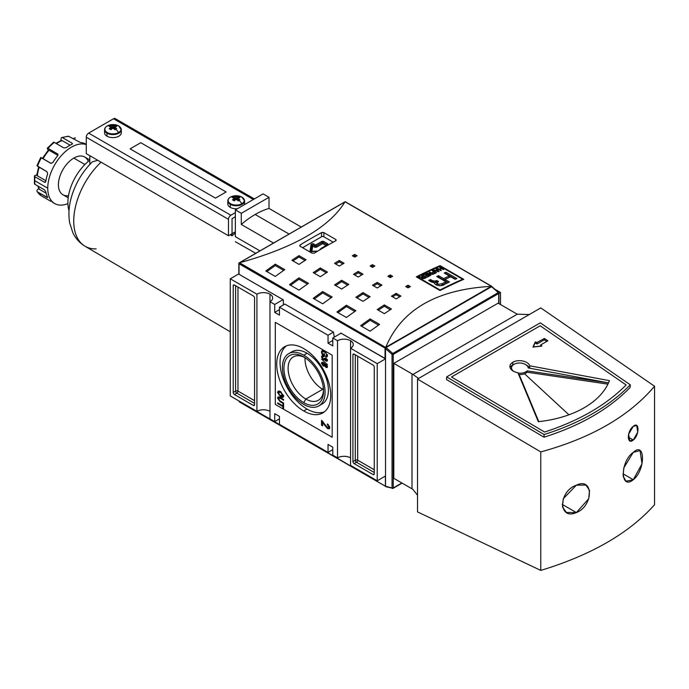 <?xml version="1.0" encoding="UTF-8"?>
<svg xmlns="http://www.w3.org/2000/svg" width="689" height="689" viewBox="0 0 689 689"><rect width="100%" height="100%" fill="white"/><g stroke="black" fill="none" stroke-linecap="round" stroke-linejoin="round"><path stroke-width="1.03" d="M323.52 389.974A25.054 14.469 60 0 1 318.361 400.292A25.054 14.469 60 0 1 305.83 399.043A25.054 14.469 60 0 1 289.458 376.969A25.054 14.469 60 0 1 293.299 356.885A25.054 14.469 60 0 1 304.814 357.574A25.054 14.469 60 0 0 288.123 368.951A25.054 14.469 60 0 0 305.83 399.043A25.054 14.469 -120 0 0 323.52 389.974M303.746 402.66A28.008 16.174 60 0 1 283.937 368.357A28.008 16.174 60 0 1 303.746 356.919L303.746 356.919A28.008 16.174 60 0 1 323.546 391.231A28.008 16.174 60 0 1 303.746 402.66A28.008 16.174 60 0 1 283.937 368.357A28.008 16.174 60 0 1 303.746 356.919L303.746 356.919A28.008 16.174 60 0 1 323.546 391.231A28.008 16.174 60 0 1 303.746 402.66L305.83 399.043L322.702 389.302A25.054 14.469 60 0 1 305.003 357.694A25.054 14.469 60 0 0 322.702 389.302A25.054 14.469 -120 0 0 323.511 389.75A25.054 14.469 60 0 1 322.702 389.302L323.33 387.735M303.746 404.426A30.17 17.414 -120 0 0 318.826 405.924A30.17 17.414 -120 0 0 323.451 381.749A30.17 17.414 -120 0 0 303.746 355.162A30.17 17.414 -120 0 0 288.657 353.664A30.17 17.414 -120 0 0 284.032 377.839A30.17 17.414 -120 0 0 303.746 404.426A30.17 17.414 60 0 1 282.412 367.478A30.17 17.414 60 0 1 303.746 355.162A30.17 17.414 60 0 1 325.079 392.11A30.17 17.414 60 0 1 303.746 404.426M288.657 353.664L291.972 351.752A30.17 17.414 60 0 1 307.061 353.242A30.17 17.414 60 0 1 326.767 379.828A30.17 17.414 60 0 1 322.142 404.004L318.826 405.924M307.061 409.077A38.214 22.065 -120 0 0 324.433 411.807A38.214 22.065 60 0 1 307.061 409.077A38.214 22.065 60 0 1 282.568 376.917A38.214 22.065 60 0 1 286.366 345.869A38.214 22.065 -120 0 0 282.568 376.917A38.214 22.065 -120 0 0 307.061 409.077L303.746 410.997A38.214 22.065 60 0 1 278.778 377.322A38.214 22.065 60 0 1 284.635 346.696A38.214 22.065 60 0 1 303.746 348.591A38.214 22.065 60 0 1 328.705 382.266A38.214 22.065 60 0 1 322.848 412.892A38.214 22.065 60 0 1 303.746 410.997A38.214 22.065 60 0 1 276.72 364.188A38.214 22.065 60 0 1 303.746 348.591A38.214 22.065 -120 0 1 330.763 395.391A38.214 22.065 -120 0 1 303.746 410.997M278.356 398.543L280.225 401.076L283.592 403.022L283.592 403.728L280.182 401.756L277.589 398.164L278.055 396.967L280.182 397.544L283.592 399.517L283.592 400.214L280.225 398.268L278.356 398.543L280.225 398.268L283.592 400.214L283.592 399.517L280.182 397.544C278.675 396.485 277.813 396.692 277.589 398.164L280.182 401.756L283.592 403.728L283.592 403.022L280.225 401.076L278.356 398.543L279.105 397.751M324.123 424.562L322.581 422.219L322.581 425.845L321.522 425.234L321.522 420.324L327.516 427.593L328.86 427.042L327.37 424.803L327.473 423.881L329.816 427.619L329.308 428.834L327.525 428.575L324.123 424.562L327.525 428.575L329.816 427.619L327.473 423.881L327.37 424.803L328.86 427.042L327.516 427.593L321.522 420.324L321.522 425.234L322.581 425.845L322.581 422.219L324.123 424.562L324.795 424.174L324.123 424.562M328.231 427.18L329.566 426.629L329.264 427.326L328.558 427.731L329.514 426.181L328.86 427.042M327.447 364.645L321.522 359.098L327.447 364.645M322.753 354.456L323.873 355.111L323.873 353.526L324.562 353.922L324.562 356.204L322.366 354.938L321.444 352.131L322.09 350.632L324.45 351.054L327.525 355.584L326.999 356.876L325.776 356.824L325.587 356.067L326.457 356.092L326.836 355.171L325.664 352.673L322.598 351.381L322.125 352.467L322.753 354.456L322.125 352.467C322.349 351.14 323.141 350.916 324.485 351.778L325.664 352.673L326.836 355.171L325.587 356.067L325.776 356.824L327.525 355.584L324.45 351.054C322.702 350.012 321.703 350.365 321.444 352.131L322.366 354.938L324.562 356.204L324.562 353.922L323.873 353.526L323.873 355.111L322.753 354.456M323.193 356.902L322.125 357.315L323.193 356.902L323.115 356.161L321.444 356.902L322.159 356.489L321.444 356.902L323.305 359.779L325.475 359.202L323.305 359.779L325.139 359.4L323.305 359.779L321.444 356.902L321.832 356.032L323.115 356.161L323.193 356.902L322.125 357.315L323.305 359.081L324.416 358.693L324.33 358.185L325.914 360.321L326.758 359.977L325.923 357.867L327.447 360.347L327.068 361.182L325.94 361.036L324.76 359.615L324.485 359.994M325.914 360.321L326.758 359.977L325.914 360.321L324.33 358.185L324.416 358.693L323.305 359.081L322.125 357.315M325.01 358.693L324.174 359.21L324.416 358.693M324.769 364.438L323.262 362.56L321.444 363.267L322.271 362.242L322.202 363.31L322.159 362.853L321.444 363.267L323.244 366.057L325.484 365.54L323.244 366.057L325.139 365.738L325.931 367.435L326.405 366.867L327.353 367.263L325.931 367.435L327.447 366.72L325.949 364.292L324.769 364.438L325.949 364.292L327.447 366.72L327.086 367.582L325.931 367.435L324.769 365.945L323.244 366.057L321.444 363.267L321.841 362.354L323.262 362.56L325.027 364.145M280.621 396.83L277.589 392.497L278.184 391.223L280.552 391.619L283.67 396.011L283.076 397.286L280.621 396.83C282.318 397.88 283.334 397.613 283.67 396.011L280.552 391.619C278.899 390.629 277.917 390.921 277.589 392.497L280.621 396.83L281.276 396.459L280.621 396.83M282.912 406.579L277.667 403.547L277.667 402.85L282.912 405.873L282.912 404.116L283.592 404.512L283.592 408.723L282.912 408.327L282.912 406.579L282.912 408.327L283.592 408.723L283.592 404.512L282.912 404.116L282.912 405.873L277.667 402.85L277.667 403.547L282.912 406.579L283.592 406.183L283.015 405.812L283.592 406.148L282.912 406.579M332.778 447.195L332.778 455.128L332.778 447.195L328.042 444.457L328.042 452.389L279.45 424.338L279.45 416.397L279.45 424.338L328.042 452.389L332.778 449.659L328.042 452.389L328.042 444.457L332.778 447.195M274.704 413.667L279.45 416.397L274.704 413.667L274.704 421.599L269.967 418.86L269.967 301.722L274.704 304.46L269.967 301.722A9.215 5.323 180 0 0 272.663 297.958A9.215 5.323 180 0 0 269.967 294.194L269.967 418.86L274.704 421.599L279.45 418.86L274.704 421.599L274.704 413.667M274.704 312.393L274.704 304.46L282.998 299.663L274.704 304.46L274.704 312.393L279.45 315.131L279.45 307.191L284.876 304.064L279.45 307.191L328.042 335.25L279.45 307.191L279.45 315.131L274.704 312.393L279.45 309.654L274.704 312.393M328.042 343.182L328.042 335.25L333.467 332.115L284.876 304.064L333.467 332.115L334.303 337.11L333.467 332.115L328.042 335.25L328.042 343.182L332.778 340.452L328.042 343.182L332.778 345.921L328.042 343.182M332.778 345.921L332.778 337.989L341.072 333.192L332.778 337.989L337.515 340.719L332.778 337.989L332.778 345.921M350.555 340.719A9.215 5.323 180 0 0 337.515 340.719L337.515 457.866L332.778 455.128L337.515 457.866L337.515 340.719A9.215 5.323 180 0 1 350.555 340.719A9.215 5.323 180 0 1 353.259 344.483A9.215 5.323 180 0 1 350.555 348.246L377.219 363.646L350.555 348.246L350.555 465.394L377.219 480.793L385.521 475.996L377.219 480.793L350.555 465.394L350.555 340.719A9.215 5.323 180 0 1 350.555 348.246M350.555 457.866A9.215 5.323 0 0 0 337.515 457.866A9.215 5.323 0 0 1 350.555 457.866M500.481 292.481L495.133 289.397L500.481 292.481L500.481 304.529L500.481 292.481L498.948 293.368L500.481 292.481M377.219 363.646L385.521 358.857L377.219 363.646L377.219 480.793L377.219 363.646M269.967 294.194A9.215 5.323 180 0 0 256.928 294.194L230.264 278.795L256.928 294.194L256.928 411.342A9.215 5.323 0 0 1 269.967 411.342A9.215 5.323 0 0 0 256.928 411.342L256.928 294.194A9.215 5.323 180 0 1 269.967 294.194A9.215 5.323 180 0 1 269.967 301.722M230.264 278.795L238.833 273.852L230.264 278.795L230.264 395.942L230.264 278.795M256.928 411.342L230.264 395.942L256.928 411.342M234.406 285.022L253.371 295.969L234.406 285.022A1.679 0.965 -120 0 0 233.571 284.945A1.679 0.965 -120 0 0 233.226 285.711L233.226 392.454L233.226 285.711L234.406 285.022A1.679 0.965 -120 0 0 233.226 285.711L234.406 285.022M233.226 392.454A1.679 0.965 -120 0 0 234.406 394.504L253.371 405.451L234.406 394.504L236.783 393.135L254.56 403.401L236.783 393.135A1.679 0.965 60 0 1 235.595 391.085L233.226 392.454A1.679 0.965 -120 0 0 234.406 394.504L236.783 393.135A1.679 0.965 -120 0 1 235.595 391.085A1.679 0.965 180 0 1 237.963 391.085L237.963 287.08L237.963 391.085A1.679 0.965 -60 0 1 236.783 393.135A1.679 0.965 -60 0 0 237.963 391.085A1.679 0.965 0 0 0 235.595 391.085L233.226 392.454M253.371 405.451A1.679 0.965 -120 0 0 254.215 405.537A1.679 0.965 -120 0 0 254.56 404.77L254.56 298.027L254.56 404.77L253.371 405.451A1.679 0.965 -120 0 0 254.56 404.77L253.371 405.451M254.56 298.027A1.679 0.965 -120 0 0 253.371 295.969A1.679 0.965 -120 0 1 254.56 298.027M373.076 474.566L354.112 463.611L373.076 474.566A1.679 0.965 -120 0 0 373.912 474.643A1.679 0.965 -120 0 0 374.256 473.877L374.256 367.134L374.256 473.877L373.076 474.566A1.679 0.965 -120 0 0 374.256 473.877L373.076 474.566M374.256 367.134A1.679 0.965 -120 0 0 373.076 365.084L354.112 354.137L373.076 365.084A1.679 0.965 -120 0 1 374.256 367.134M354.112 354.137A1.679 0.965 -120 0 0 353.276 354.051A1.679 0.965 -120 0 0 352.923 354.818L352.923 461.561L352.923 354.818L354.112 354.137A1.679 0.965 -120 0 0 352.923 354.818L354.112 354.137M352.923 461.561A1.679 0.965 -120 0 0 354.112 463.611L356.48 462.241L374.256 472.508L356.48 462.241A1.679 0.965 60 0 1 355.3 460.192L352.923 461.561A1.679 0.965 -120 0 0 354.112 463.611L356.48 462.241A1.679 0.965 120 0 0 357.669 460.192L374.256 469.769L357.669 460.192A1.679 0.965 0 0 0 355.3 460.192A1.679 0.965 -120 0 0 356.48 462.241A1.679 0.965 -60 0 0 357.669 460.192L357.669 356.187L357.669 460.192A1.679 0.965 180 0 0 355.3 460.192L352.923 461.561M333.226 242.175L323.89 236.783A1.679 0.965 0 0 0 321.522 236.783L302.6 247.713L321.522 236.783L321.522 232.589A502.824 290.302 120 0 0 300.189 244.905A502.824 290.302 -60 0 1 321.522 232.589L323.89 232.632L335.741 239.479L323.89 232.632L323.89 236.783L333.226 242.175M324.562 354.714L323.873 355.111L324.562 354.714M324.562 355.386L323.976 355.05L324.562 355.386M322.977 354.585L322.366 354.938L322.977 354.585M322.168 352.045L321.444 352.131L322.495 350.494L322.168 352.045M327.301 356.566L325.776 356.824L326.414 356.118L327.301 356.566M326.457 356.092L327.499 355.188M327.447 354.826L326.836 355.171L327.447 354.826M326.138 352.398L325.664 352.673L326.138 352.398M325.053 351.442L324.485 351.778L325.053 351.442M322.159 356.489L322.263 355.929L322.159 356.489M323.899 356.497L322.84 356.902L323.899 356.497M326.629 359.908L327.473 359.563M326.758 359.977L327.327 359.649L326.758 359.977L325.923 357.867L327.447 360.347L325.94 361.036L326.646 360.623L325.94 361.036L324.76 359.615M327.353 360.864L326.646 360.623L327.353 360.864M323.098 362.681L322.125 363.663L323.821 362.957L323.279 363.275L324.174 365.514L325.087 364.257L324.407 364.963L323.279 363.275L322.125 363.663L323.253 365.368L325.122 364.55L323.968 364.955M323.994 362.862L322.84 363.258L323.994 362.862M326.62 366.315L327.473 365.928M326.655 364.576L325.802 364.963L326.655 364.576M326.758 366.333L325.949 364.989L325.087 365.377L325.914 366.72L327.335 366.005L325.914 366.72L326.758 366.333L325.949 364.989L325.087 365.377L325.949 364.989M323.236 421.849L322.581 422.219L323.236 421.849M322.581 425.027L321.522 425.234L322.228 424.82L322.228 420.824L322.581 425.027M328.36 424.579L327.37 424.803L328.36 424.579M329.6 428.558L327.525 428.575L328.24 428.17L327.189 427.369L329.6 428.558M278.304 392.084L277.589 392.497L278.589 391.085L278.304 392.084M283.386 397.01L281.594 396.563L283.386 397.01M282.568 396.528L283.584 395.271L282.99 395.615L280.544 392.317L278.692 391.972L278.278 392.885L280.63 396.132L282.568 396.528L283.644 395.615L282.852 396.227M279.123 391.852L278.692 391.972M281.129 391.981L280.544 392.317L282.99 395.615L280.63 396.132L278.278 392.885L281.129 391.981M278.356 398.38L278.304 397.76L277.589 398.164L278.468 396.864L278.356 398.38M278.278 403.194L277.667 403.547L278.278 403.194M283.592 405.476L282.912 405.873L283.592 405.476M283.592 407.94L282.912 408.327L283.592 407.94M462.672 279.252A502.824 290.302 120 0 0 440.038 289.966L417.396 276.892A502.824 290.302 -60 0 1 440.038 266.187L462.672 279.252L440.038 266.187L440.038 265.644L463.74 279.329A502.824 290.302 120 0 0 440.038 290.543L440.038 289.966A502.824 290.302 -60 0 1 462.672 279.252L462.672 279.794L462.672 279.252M425.733 273.714A502.824 290.302 120 0 0 422.925 275.092L423.382 275.35A502.824 290.302 -60 0 1 425.681 274.222L426.991 274.971A502.824 290.302 120 0 0 424.88 276.005L425.337 276.263A502.824 290.302 -60 0 1 427.438 275.23L428.644 275.927A502.824 290.302 120 0 0 426.388 277.038L426.836 277.297A502.824 290.302 -60 0 1 429.6 275.944L425.733 273.714L429.6 275.944A502.824 290.302 120 0 0 426.836 277.297L426.388 277.038A502.824 290.302 -60 0 1 428.644 275.927L427.438 275.23A502.824 290.302 120 0 0 425.337 276.263L424.88 276.005A502.824 290.302 -60 0 1 426.991 274.971L425.681 274.222A502.824 290.302 120 0 0 423.382 275.35L422.925 275.092A502.824 290.302 -60 0 1 425.733 273.714L425.733 274.248L425.733 273.714M433.958 271.655A502.824 290.302 120 0 0 432.201 272.474L432.658 272.732A502.824 290.302 -60 0 1 434.414 271.914L435.612 272.611A502.824 290.302 120 0 0 433.614 273.55L434.061 273.809A502.824 290.302 -60 0 1 436.568 272.637L432.709 270.407A502.824 290.302 120 0 0 432.201 270.639L433.958 271.655L432.201 270.639A502.824 290.302 -60 0 1 432.709 270.407L436.568 272.637A502.824 290.302 120 0 0 434.061 273.809L433.614 273.55A502.824 290.302 -60 0 1 435.612 272.611L434.414 271.914A502.824 290.302 120 0 0 432.658 272.732L432.201 272.474A502.824 290.302 -60 0 1 433.958 271.655L433.958 272.121L433.958 271.655M441.287 268.391A502.824 290.302 120 0 0 439.324 269.261L437.524 268.219A502.824 290.302 120 0 0 437.024 268.443L440.882 270.674A502.824 290.302 -60 0 1 441.382 270.45L439.78 269.52A502.824 290.302 -60 0 1 441.735 268.65L443.337 269.58A502.824 290.302 -60 0 1 443.837 269.356L439.978 267.125A502.824 290.302 120 0 0 439.479 267.349L441.287 268.391L439.479 267.349A502.824 290.302 -60 0 1 439.978 267.125L443.837 269.356A502.824 290.302 120 0 0 443.337 269.58L441.735 268.65A502.824 290.302 120 0 0 439.78 269.52L441.382 270.45A502.824 290.302 120 0 0 440.882 270.674L437.024 268.443A502.824 290.302 -60 0 1 437.524 268.219L439.324 269.261A502.824 290.302 -60 0 1 441.287 268.391L441.287 268.848L441.287 268.391M449.435 281.982A502.824 290.302 120 0 0 444.698 284.238C442.355 286.857 433.605 285.547 434.673 282.499L430.789 281.655L428.687 280.44A502.824 290.302 -60 0 1 430.444 279.562L432.537 280.776L435.56 281.095L436.809 280.544L438.514 281.525L436.757 282.998L438.781 284.316L442.105 283.627A502.824 290.302 -60 0 1 445.921 281.792L436.757 276.504A502.824 290.302 -60 0 1 438.514 275.678L443.578 278.597A502.824 290.302 -60 0 1 449.306 275.962L444.241 273.042A502.824 290.302 -60 0 1 445.998 272.258L456.919 278.563A502.824 290.302 120 0 0 455.162 279.346L450.718 276.78A502.824 290.302 120 0 0 444.991 279.415L449.435 281.982A502.824 290.302 120 0 0 444.698 284.238C442.355 286.857 433.605 285.547 434.673 282.499L431.969 282.214L428.687 280.44A502.824 290.302 -60 0 1 430.444 279.562L433.812 281.327L436.809 280.544L438.514 281.525L436.757 282.998L438.781 284.316L442.105 283.627A502.824 290.302 -60 0 1 445.921 281.792L436.757 276.504A502.824 290.302 -60 0 1 438.514 275.678L443.578 278.597A502.824 290.302 -60 0 1 449.306 275.962L444.241 273.042A502.824 290.302 -60 0 1 445.998 272.258L456.919 278.563A502.824 290.302 120 0 0 455.162 279.346L450.718 276.78A502.824 290.302 120 0 0 444.991 279.415L449.435 281.982M434.337 282.981L434.673 282.499L434.673 283.653L434.673 282.499M436.619 268.624A502.824 290.302 120 0 0 436.094 268.856L436.86 269.7A502.824 290.302 120 0 0 435.319 270.398L433.786 269.907A502.824 290.302 120 0 0 433.26 270.157L438.514 271.742A502.824 290.302 -60 0 1 439.082 271.483L436.619 268.624L439.082 271.483A502.824 290.302 120 0 0 438.514 271.742L433.26 270.157A502.824 290.302 -60 0 1 433.786 269.907L435.319 270.398A502.824 290.302 -60 0 1 436.86 269.7L436.094 268.856A502.824 290.302 -60 0 1 436.619 268.624L436.619 269.433L436.619 268.624M432.003 273.886L427.077 273.068A502.824 290.302 120 0 0 426.534 273.326L430.401 275.557A502.824 290.302 -60 0 1 430.901 275.316L427.886 273.576L432.83 274.394A502.824 290.302 -60 0 1 433.355 274.136L429.497 271.914A502.824 290.302 120 0 0 428.997 272.146L432.003 273.886L428.997 272.146A502.824 290.302 -60 0 1 429.497 271.914L433.355 274.136A502.824 290.302 120 0 0 432.83 274.394L427.886 273.576L430.901 275.316A502.824 290.302 120 0 0 430.401 275.557L426.534 273.326A502.824 290.302 -60 0 1 427.077 273.068L432.003 273.886M422.848 276.961L419.498 276.814A502.824 290.302 120 0 0 418.912 277.107L421.995 277.417L422.012 278.563L424.415 278.502A502.824 290.302 -60 0 1 426.086 277.667L422.228 275.436A502.824 290.302 120 0 0 421.72 275.686L423.425 276.677A502.824 290.302 120 0 0 422.848 276.961A502.824 290.302 -60 0 1 423.425 276.677L421.72 275.686A502.824 290.302 -60 0 1 422.228 275.436L426.086 277.667A502.824 290.302 120 0 0 424.415 278.502L422.512 278.769L422.805 277.469A502.824 290.302 -60 0 1 423.881 276.935L425.13 277.658A502.824 290.302 120 0 0 423.942 278.261L422.512 278.313L422.805 277.469A502.824 290.302 -60 0 1 423.881 276.935L425.13 277.658A502.824 290.302 120 0 0 423.942 278.261L422.512 278.769L421.995 277.417L422.012 278.563L421.565 278.046L421.995 277.417L420.85 277.409L422.848 276.961L422.848 277.452L422.848 276.961M417.396 277.469L417.396 276.892L440.038 289.966L440.038 290.543L416.337 276.857A502.824 290.302 -60 0 1 440.038 265.644L463.74 279.329A502.824 290.302 120 0 0 440.038 290.543L416.337 276.857A502.824 290.302 -60 0 1 440.038 265.644L440.038 266.187A502.824 290.302 120 0 0 417.396 276.892L417.396 277.469M344.75 202.161L344.948 201.929C329.239 227.387 294.1 247.67 239.539 262.785L385.659 347.445L385.048 348.091L385.995 348.048L385.797 347.222C401.506 309.68 436.645 289.397 491.205 286.366C436.645 289.397 401.506 309.68 385.797 347.222L491.705 286.512M238.885 263.052L345.172 201.696L239.539 262.785C294.1 247.67 329.239 227.387 344.948 201.929L238.842 263.086L239.031 263.792L385.048 348.091L385.048 358.581L340.719 332.994L385.521 358.693L385.048 358.581L385.048 348.091L239.031 263.792L238.842 263.086L239.031 274.282L239.031 273.731L239.031 274.282L283.36 299.87L239.031 274.282L239.031 263.792M354.706 254.413L357.074 255.783A502.824 290.302 120 0 0 354.706 257.092L352.337 255.731A502.824 290.302 -60 0 1 354.706 254.413L357.074 255.783A502.824 290.302 120 0 0 354.706 257.092L352.337 255.731A502.824 290.302 -60 0 1 354.706 254.413L354.706 255.783A501.144 289.337 120 0 0 353.543 256.42A501.144 289.337 120 0 1 354.706 255.783L354.706 254.413M408.034 285.203L410.403 286.572A502.824 290.302 120 0 0 408.034 287.89L405.666 286.521A502.824 290.302 -60 0 1 408.034 285.203L410.403 286.572A502.824 290.302 120 0 0 408.034 287.89L405.666 286.521A502.824 290.302 -60 0 1 408.034 285.203L408.034 286.572A501.144 289.337 120 0 0 406.872 287.218A501.144 289.337 120 0 1 408.034 286.572L408.034 285.203M390.258 274.937L392.627 276.306A502.824 290.302 120 0 0 390.258 277.624L387.89 276.255A502.824 290.302 -60 0 1 390.258 274.937L392.627 276.306A502.824 290.302 120 0 0 390.258 277.624L387.89 276.255A502.824 290.302 -60 0 1 390.258 274.937L390.258 276.306A501.144 289.337 120 0 0 389.096 276.952A501.144 289.337 120 0 1 390.258 276.306L390.258 274.937M339.298 260.494L344.035 263.232A502.824 290.302 120 0 0 339.298 266.083L334.553 263.344A502.824 290.302 -60 0 1 339.298 260.494L344.035 263.232A502.824 290.302 120 0 0 339.298 266.083L334.553 263.344A502.824 290.302 -60 0 1 339.298 260.494L339.298 261.863A501.144 289.337 120 0 0 335.715 264.008A501.144 289.337 120 0 1 339.298 261.863L339.298 260.494M396.184 293.342L400.929 296.081A502.824 290.302 120 0 0 396.184 298.923L391.447 296.184A502.824 290.302 -60 0 1 396.184 293.342L400.929 296.081A502.824 290.302 120 0 0 396.184 298.923L391.447 296.184A502.824 290.302 -60 0 1 396.184 293.342L396.184 294.711A501.144 289.337 120 0 0 392.601 296.856A501.144 289.337 120 0 1 396.184 294.711L396.184 293.342M377.219 282.395L381.964 285.125A502.824 290.302 120 0 0 377.219 287.976L372.482 285.237A502.824 290.302 -60 0 1 377.219 282.395L381.964 285.125A502.824 290.302 120 0 0 377.219 287.976L372.482 285.237A502.824 290.302 -60 0 1 377.219 282.395L377.219 283.765A501.144 289.337 120 0 0 373.636 285.909A501.144 289.337 120 0 1 377.219 283.765L377.219 282.395M299 255.645L306.114 259.753A502.824 290.302 120 0 0 299 264.404L291.895 260.296A502.824 290.302 -60 0 1 299 255.645L306.114 259.753A502.824 290.302 120 0 0 299 264.404L291.895 260.296A502.824 290.302 -60 0 1 299 255.645L299 257.014A501.144 289.337 120 0 0 292.997 260.942A501.144 289.337 120 0 1 299 257.014L299 255.645M320.333 267.961L327.447 272.069A502.824 290.302 120 0 0 320.333 276.72L313.228 272.62A502.824 290.302 -60 0 1 320.333 267.961L327.447 272.069A502.824 290.302 120 0 0 320.333 276.72L313.228 272.62A502.824 290.302 -60 0 1 320.333 267.961L320.333 269.33A501.144 289.337 120 0 0 314.33 273.257A501.144 289.337 120 0 1 320.333 269.33L320.333 267.961M384.333 304.908L391.447 309.017A502.824 290.302 120 0 0 384.333 313.667L377.219 309.568A502.824 290.302 -60 0 1 384.333 304.908L391.447 309.017A502.824 290.302 120 0 0 384.333 313.667L377.219 309.568A502.824 290.302 -60 0 1 384.333 304.908L384.333 306.278A501.144 289.337 120 0 0 378.33 310.205A501.144 289.337 120 0 1 384.333 306.278L384.333 304.908M363 292.592L370.114 296.701A502.824 290.302 120 0 0 363 301.351L355.886 297.252A502.824 290.302 -60 0 1 363 292.592L370.114 296.701A502.824 290.302 120 0 0 363 301.351L355.886 297.252A502.824 290.302 -60 0 1 363 292.592L363 293.962A501.144 289.337 120 0 0 356.997 297.889A501.144 289.337 120 0 1 363 293.962L363 292.592M275.299 264.171L284.781 269.64A502.824 290.302 120 0 0 275.299 276.444L265.816 270.966A502.824 290.302 -60 0 1 275.299 264.171L284.781 269.64A502.824 290.302 120 0 0 275.299 276.444L265.816 270.966A502.824 290.302 -60 0 1 275.299 264.171L275.299 265.549A501.144 289.337 120 0 0 266.876 271.578A501.144 289.337 120 0 1 275.299 265.549L275.299 264.171M299 277.856L308.483 283.325A502.824 290.302 120 0 0 299 290.129L289.518 284.652A502.824 290.302 -60 0 1 299 277.856L308.483 283.325A502.824 290.302 120 0 0 299 290.129L289.518 284.652A502.824 290.302 -60 0 1 299 277.856L299 279.234A501.144 289.337 120 0 0 290.577 285.263A501.144 289.337 120 0 1 299 279.234L299 277.856M370.114 318.912L379.596 324.381A502.824 290.302 120 0 0 370.114 331.185L360.631 325.708A502.824 290.302 -60 0 1 370.114 318.912L379.596 324.381A502.824 290.302 120 0 0 370.114 331.185L360.631 325.708A502.824 290.302 -60 0 1 370.114 318.912L370.114 320.29A501.144 289.337 120 0 0 361.682 326.319A501.144 289.337 120 0 1 370.114 320.29L370.114 318.912M346.412 305.227L355.886 310.696A502.824 290.302 120 0 0 346.412 317.5L336.93 312.022A502.824 290.302 -60 0 1 346.412 305.227L355.886 310.696A502.824 290.302 120 0 0 346.412 317.5L336.93 312.022A502.824 290.302 -60 0 1 346.412 305.227L346.412 306.605A501.144 289.337 120 0 0 337.98 312.634A501.144 289.337 120 0 1 346.412 306.605L346.412 305.227M372.482 264.679L374.85 266.049A502.824 290.302 120 0 0 372.482 267.358L370.114 265.988A502.824 290.302 -60 0 1 372.482 264.679L374.85 266.049A502.824 290.302 120 0 0 372.482 267.358L370.114 265.988A502.824 290.302 -60 0 1 372.482 264.679L372.482 266.049A501.144 289.337 120 0 0 371.319 266.686A501.144 289.337 120 0 1 372.482 266.049L372.482 264.679M358.263 271.44L363 274.179A502.824 290.302 120 0 0 358.263 277.03L353.517 274.291A502.824 290.302 -60 0 1 358.263 271.44L363 274.179A502.824 290.302 120 0 0 358.263 277.03L353.517 274.291A502.824 290.302 -60 0 1 358.263 271.44L358.263 272.81A501.144 289.337 120 0 0 354.68 274.954A501.144 289.337 120 0 1 358.263 272.81L358.263 271.44M341.666 280.277L348.78 284.385A502.824 290.302 120 0 0 341.666 289.036L334.553 284.936A502.824 290.302 -60 0 1 341.666 280.277L348.78 284.385A502.824 290.302 120 0 0 341.666 289.036L334.553 284.936A502.824 290.302 -60 0 1 341.666 280.277L341.666 281.646A501.144 289.337 120 0 0 335.664 285.573A501.144 289.337 120 0 1 341.666 281.646L341.666 280.277M322.702 291.542L332.184 297.011A502.824 290.302 120 0 0 322.702 303.815L313.228 298.337A502.824 290.302 -60 0 1 322.702 291.542L332.184 297.011A502.824 290.302 120 0 0 322.702 303.815L313.228 298.337A502.824 290.302 -60 0 1 322.702 291.542L322.702 292.92A501.144 289.337 120 0 0 314.279 298.948A501.144 289.337 120 0 1 322.702 292.92L322.702 291.542M314.408 253.121A502.824 290.302 -60 0 1 335.741 240.797A502.824 290.302 120 0 0 314.408 253.121L312.039 253.164L300.189 246.317L312.039 253.164L314.408 253.121M300.189 246.317L300.189 244.905L299.706 245.732L300.189 246.317L300.189 244.905L300.189 246.317L299.698 245.62M335.741 239.479L335.741 240.797L335.741 239.479L335.741 240.797L336.223 240.039L335.741 239.479L335.741 240.797M283.36 304.934L283.36 299.87L283.36 304.934M239.221 262.897L385.659 347.445L491.205 286.366L491.903 286.4L491.705 287.012L491.903 286.59M345.18 201.688L491.515 286.331L345.086 201.782M331.108 297.769L322.702 292.92L331.108 297.769M347.661 285.108L341.666 281.646L347.661 285.108M361.837 274.877L358.263 272.81L361.837 274.877M373.636 266.712L372.482 266.049L373.636 266.712M354.818 311.454L346.412 306.605L354.818 311.454M378.519 325.139L370.114 320.29L378.519 325.139M307.406 284.083L299 279.234L307.406 284.083M283.704 270.398L275.299 265.549L283.704 270.398M368.994 297.424L363 293.962L368.994 297.424M390.318 309.74L384.333 306.278L390.318 309.74M326.328 272.792L320.333 269.33L326.328 272.792M304.994 260.476L299 257.014L304.994 260.476M380.793 285.823L377.219 283.765L380.793 285.823M399.758 296.77L396.184 294.711L399.758 296.77M342.872 263.93L339.298 261.863L342.872 263.93M391.421 276.978L390.258 276.306L391.421 276.978M409.197 287.244L408.034 286.572L409.197 287.244M355.86 256.454L354.706 255.783L355.86 256.454M448.126 282.593L444.991 280.785L444.991 279.415L444.991 280.785L448.126 282.593M455.575 279.166L445.998 273.636A501.144 289.337 120 0 0 445.585 273.817A501.144 289.337 120 0 1 445.998 273.636L445.998 272.258L445.998 273.636L455.575 279.166M449.306 277.34A501.144 289.337 120 0 0 443.578 279.967L438.514 277.047A501.144 289.337 120 0 0 438.066 277.262A501.144 289.337 120 0 1 438.514 277.047L438.514 275.678L438.514 277.047L443.578 279.967L443.578 278.597L443.578 279.967A501.144 289.337 120 0 1 449.306 277.34L449.306 275.962L449.306 277.34M442.105 285.005L442.105 283.627L442.105 285.005A501.144 289.337 120 0 1 445.921 283.17L445.921 281.792L445.921 283.17A501.144 289.337 120 0 0 442.105 285.005L440.133 285.789M434.38 282.748L435.56 282.464L435.56 281.095L435.56 282.464L436.809 281.913L436.809 280.544L437.282 282.189L434.673 282.723M434.397 282.748L430.444 280.94A501.144 289.337 120 0 0 429.962 281.181A501.144 289.337 120 0 1 430.444 280.94L430.444 279.562L430.444 280.94L432.537 282.146L432.537 280.776L432.537 282.146L434.01 282.74M439.324 269.778L439.324 269.261L439.324 269.778M439.978 267.642L439.978 267.125L439.978 267.642M439.78 270.036L439.78 269.52L439.78 270.036M437.524 268.736L437.524 268.219L437.524 268.736M436.86 270.166L436.86 269.7L436.86 270.166M437.868 270.863L438.402 271.38L435.922 270.596A502.824 290.302 -60 0 1 437.162 270.028L438.402 271.707L435.922 270.596A502.824 290.302 -60 0 1 437.162 270.028L437.868 270.863M432.709 270.932L432.709 270.407L432.709 270.932M435.612 273.077L435.612 272.611L435.612 273.077M427.077 273.636L427.077 273.068L427.077 273.636M429.497 272.439L429.497 271.914L429.497 272.439M427.886 274.101L427.886 273.576L427.886 274.101M428.644 276.41L428.644 275.927L428.644 276.41M426.991 275.454L426.991 274.971L426.991 275.454M423.425 277.159L423.425 276.677L423.425 277.159M422.228 275.979L422.228 275.436L422.228 275.979M419.498 277.193L418.912 277.107A502.824 290.302 -60 0 1 419.498 276.814L419.498 277.193M425.13 278.141L425.13 277.658L425.13 278.141M491.593 286.667L492.187 287.029L491.593 286.667L386.107 347.566L385.521 348.617L386.107 347.566L392.782 353.483L392.041 354.396L392.041 487.984A0.835 0.594 105 0 0 392.411 488.449L392.411 488.449A0.835 0.594 105 0 0 392.782 488.389A0.835 0.594 -75 0 1 392.041 487.984L385.521 486.236L392.041 487.984A0.835 0.482 0 0 0 393.221 487.984L401.885 482.98L393.221 487.984A0.835 0.482 180 0 1 392.041 487.984L392.041 354.396L498.259 292.584L491.593 286.667L386.107 347.566L392.782 353.483A0.835 0.482 60 0 1 393.221 354.396L393.221 487.984A0.835 0.482 60 0 1 392.782 488.389A0.835 0.482 -120 0 0 393.221 487.984L393.221 354.396A0.835 0.482 -120 0 0 392.782 353.483L498.698 292.816L491.593 286.667M385.521 486.236L385.521 348.617L392.041 354.396L385.521 348.617L385.521 486.236L386.107 486.606M513.977 364.335A8.38 5.081 2.7 0 0 511.531 367.719A8.38 5.081 2.7 0 0 513.822 371.431A8.38 5.081 -177.3 0 1 513.977 364.335A8.38 5.081 -177.3 0 1 522.787 363.413A8.38 5.081 -177.3 0 1 528.248 367.935L608.516 382.877L527.137 370.88L527.076 372.206L527.137 370.88A8.38 5.081 -177.3 0 1 525.819 371.879A8.38 5.081 2.7 0 0 527.137 370.88L608.508 382.886L528.248 367.935A8.38 5.081 2.7 0 0 522.787 363.413A8.38 5.081 2.7 0 0 513.977 364.335M518.025 373.007A8.38 5.081 2.7 0 0 525.819 371.879A8.38 5.081 -177.3 0 1 518.025 373.007M511.531 367.719L511.462 369.046A8.38 5.081 2.7 0 0 511.531 369.855A8.38 5.081 2.7 0 1 511.565 368.382M525.75 373.214A8.38 5.081 2.7 0 1 518.619 374.437A8.38 5.081 2.7 0 0 525.75 373.214A8.38 5.081 2.7 0 0 527.076 372.206L607.922 384.143L527.076 372.206A8.38 5.081 2.7 0 1 525.75 373.214L525.819 371.879M654.55 504.727C629.221 533.131 591.291 555.024 540.779 570.414L417.517 511.901L540.779 570.414C591.291 555.024 629.221 533.131 654.55 504.727L654.55 386.236C629.221 416.165 591.291 438.058 540.779 451.924L540.779 570.414L540.779 451.924C591.291 438.058 629.221 416.165 654.55 386.236L654.55 504.727M417.517 379.062L417.517 511.901L417.517 379.062L540.779 451.924L417.517 379.062L540.779 307.905L654.55 386.236L540.779 307.905L417.517 379.062M544 437.196C580.396 425.681 609.11 409.102 630.151 387.459C609.11 409.102 580.396 425.681 544 437.196L446.524 379.579L544 437.196L544.121 434.535C580.526 423.02 609.24 406.441 630.28 384.798L630.151 387.459L630.28 384.798L540.297 322.848L446.644 376.917L544.121 434.535L446.644 376.917L446.524 379.579L446.644 376.917L540.297 322.848L630.28 384.798C609.248 406.432 580.526 423.02 544.121 434.535L544 437.196M633.269 440.038C626.783 445.542 626.775 430.961 633.269 426.353L628.618 434.173L629.712 440.814L633.269 440.038L637.738 432.124L636.714 425.509L633.269 426.353C639.538 420.686 639.513 435.327 633.269 440.038L628.213 437.119M633.269 479.725C620.074 490.602 620.057 461.458 633.269 452.354L623.786 467.909L623.157 476.263L626.06 481.223L633.269 479.725L642.027 463.809L640.055 450.606L633.269 452.354C645.584 440.882 645.533 470.191 633.269 479.725L622.951 473.765M576.374 512.564C558.176 520.583 558.15 491.36 576.374 485.194L563.318 498.647L562.439 506.889L566.41 512.478L576.374 512.564L588.742 498.698L589.508 490.387L585.926 485.039L576.374 485.194C593.737 476.659 593.66 505.89 576.374 512.564L562.155 504.357M417.517 495.253L412.935 489.397A23.469 13.547 0 0 0 412.005 488.828L393.815 478.33L412.005 488.828A23.469 13.547 180 0 1 412.935 489.397L417.517 495.253M412.935 374.446L517.284 314.193A23.469 13.547 180 0 1 516.302 313.659L498.113 303.16L393.815 363.37L412.005 373.877A23.469 13.547 180 0 1 412.935 374.446L517.284 314.193A23.469 13.547 180 0 1 516.302 313.659L498.113 303.16L393.815 363.37L412.005 373.877A23.469 13.547 180 0 1 412.935 374.446L418.611 378.433M393.815 363.37L393.815 478.33L393.815 363.37M517.284 314.193L529.316 314.52L517.284 314.193M532.985 346.955L541.864 345.938L540.77 344.862L541.614 346.128L532.976 347.049L535.275 341.942L532.985 346.955M540.77 344.862L547.884 340.762L544.327 338.497L536.748 342.588L544.327 338.497L544.267 339.823L544.327 338.497L547.884 340.762L540.77 344.862M535.275 341.942L535.749 341.951L535.689 343.286L537.162 343.932L544.267 339.823L546.756 341.408L544.267 339.823L537.162 343.932L535.689 343.286L535.749 341.951L536.748 342.588L536.688 343.914L536.748 342.588L535.275 341.942L533.398 347.213L535.189 342.028L535.129 343.355L535.689 343.286L535.215 343.268M512.857 362.242A10.059 6.098 2.7 0 1 522.839 361.01A10.059 6.098 2.7 0 1 529.798 365.816L529.686 368.202L529.798 365.816L609.429 380.638A93.859 56.954 -177.3 0 1 538.324 421.694A93.859 56.954 2.7 0 0 609.429 380.638L529.798 365.816A10.059 6.098 2.7 0 0 522.839 361.01A10.059 6.098 2.7 0 0 512.857 362.242A10.059 6.098 2.7 0 0 509.912 366.307A10.059 6.098 2.7 0 0 517.895 372.689A10.059 6.098 -177.3 0 1 510.325 368.227A10.059 6.098 -177.3 0 1 512.857 362.242L512.737 364.912A10.059 6.098 2.7 0 0 510.093 367.65A10.059 6.098 2.7 0 1 512.737 364.912A10.059 6.098 2.7 0 1 514.158 364.231A10.059 6.098 2.7 0 0 512.737 364.912M538.324 421.694L517.895 372.689L538.324 421.694M529.557 368.176A10.059 6.098 2.7 0 0 525.974 364.782A10.059 6.098 2.7 0 1 529.557 368.176M47.748 188.2A33.52 19.352 -60 0 0 67.91 203.625A33.52 19.352 -60 0 1 54.689 203.548A33.52 19.352 -60 0 1 47.748 188.2A33.52 19.352 -60 0 1 61.183 155.774A33.52 19.352 -60 0 1 86.263 144.604A33.52 19.352 -60 0 0 61.183 155.774A33.52 19.352 -60 0 0 47.748 188.2L34.708 180.682A33.52 19.352 120 0 0 34.941 184.351L44.423 189.828L34.941 184.351A1.679 1.094 -7.5 0 1 34.45 183.705L34.45 176.057A1.679 0.827 6.5 0 0 34.941 176.737A33.52 19.352 120 0 0 34.708 180.682A33.52 19.352 120 0 0 34.941 184.351M85.445 143.898L85.29 143.82A33.52 19.352 120 0 0 80.527 142.571A33.52 19.352 -60 0 1 85.29 143.82L86.263 144.363M68.805 136.396L80.527 142.571L68.805 136.396A33.52 19.352 120 0 0 62.527 137.662L72.009 143.14L62.527 137.662A1.679 1.12 69.5 0 0 61.734 137.559A1.679 1.12 69.5 0 0 61.14 138.446L60.821 140.685L61.14 138.446A1.679 1.12 69.5 0 1 62.527 137.662A33.52 19.352 120 0 1 68.805 136.396A1.679 1.292 89.2 0 0 68.263 136.25L61.734 137.559M72.009 143.14L72.026 144.294A33.52 19.352 120 0 0 66.135 147.696A33.52 19.352 -60 0 1 72.026 144.294L72.009 143.14L72.5 143.656L72.026 144.294M47.283 148.213A1.679 0.448 41.2 0 0 47.36 148.635L48.221 150.185L47.36 148.635A1.679 0.448 41.2 0 1 48.023 148.393A33.52 19.352 120 0 1 54.302 142.416L63.776 147.885L66.135 147.696L63.776 147.885L54.302 142.416A33.52 19.352 120 0 0 48.023 148.393L57.506 153.862L48.023 148.393A1.679 0.448 41.2 0 0 47.283 148.213L53.475 142.322A1.679 0.784 52 0 1 54.302 142.416A1.679 0.784 -128 0 0 53.32 142.959M57.506 153.862L58.014 154.56L57.635 155.792A33.52 19.352 120 0 0 52.872 162.535A33.52 19.352 -60 0 1 57.635 155.792L57.506 153.862L57.902 154.267M37.344 165.584L37.482 166.23A33.52 19.352 120 0 1 41.366 157.824L50.9 163.327L52.872 162.535L50.848 163.302L41.366 157.824A33.52 19.352 120 0 0 37.482 166.23L46.964 171.699L36.956 165.687L40.754 157.462L41.366 157.824L40.754 157.462M46.964 171.699L47.619 173.912A33.52 19.352 120 0 0 45.801 181.431A33.52 19.352 -60 0 1 47.619 173.912L46.964 171.699M45.233 182.309L44.423 182.206L45.414 182.197L45.801 181.431L44.423 182.206L34.941 176.737A1.679 0.827 -173.5 0 1 34.932 175.566A1.679 0.827 6.5 0 0 34.45 176.057M44.423 189.828L45.801 191.749A33.52 19.352 120 0 0 47.619 197.166A33.52 19.352 -60 0 1 45.801 191.749L44.423 189.828M47.687 197.597L37.482 191.921A33.52 19.352 120 0 0 41.366 195.848L50.848 201.326L41.366 195.848A1.679 1.369 -58.3 0 1 41.331 195.831L37.111 191.568A1.679 1.309 -32.1 0 0 37.482 191.921A1.679 1.309 147.9 0 1 37.344 189.992A1.679 1.309 -32.1 0 0 37.111 191.568M52.243 202.135L54.689 203.548M42.468 158.367L41.03 157.6L42.468 158.367L48.325 150.073A1.679 0.448 41.2 0 1 49.065 150.254A30.17 17.414 120 0 0 43.071 158.737L42.46 158.375M36.836 174.773L34.932 175.566L36.836 174.773M38.756 188.312L37.344 189.992L38.756 188.312M73.353 139.023L73.43 138.894A1.679 1.369 121.7 0 1 75.463 138.136A1.679 1.369 121.7 0 0 73.43 138.894L73.353 139.023M62.122 140.599L70.114 145.207L62.122 140.599A30.17 17.414 120 0 0 56.403 143.631A30.17 17.414 120 0 1 62.122 140.599A1.679 1.12 69.5 0 0 61.33 140.487L55.887 143.329M57.902 155.361L49.065 150.254A30.17 17.414 120 0 0 43.071 158.737L51.184 163.422L42.735 158.513A28.49 16.45 120 0 1 48.394 150.495A1.679 0.448 41.2 0 1 49.065 150.254L57.902 155.361M37.275 174.593A1.679 0.827 6.5 0 0 37.292 175.764A30.17 17.414 120 0 1 39.247 167.246A30.17 17.414 120 0 0 37.292 175.764L45.913 180.742L37.292 175.764A1.679 0.827 -173.5 0 1 36.801 175.084L38.653 166.902M39.574 189.432A30.17 17.414 120 0 1 38.076 186.159A30.17 17.414 120 0 0 39.574 189.432L46.12 193.213L39.574 189.432A1.679 1.309 147.9 0 1 39.204 189.079L37.723 185.961M235.362 236.689L259.951 250.891L235.362 236.689L259.951 250.891L235.362 236.689L235.362 209.895L241.288 213.314L269.02 197.304L263.095 193.885L235.362 209.895L235.362 236.689M255.154 214.477A80.957 46.74 120 0 1 269.02 208.44L269.02 197.304L269.02 208.44L301.248 227.051L269.02 208.44A80.957 46.74 120 0 0 255.154 214.477A80.957 46.74 120 0 0 241.288 224.45L273.516 243.062L241.288 224.45L241.288 213.314L235.362 209.895L263.095 193.885L269.02 197.304L241.288 213.314L241.288 224.45A80.957 46.74 120 0 1 255.154 214.477L289.087 234.071M115.898 120.119A3.35 1.938 120 0 0 113.521 118.749L88.64 133.123L230.858 215.235L235.362 212.634L230.858 215.235A3.35 1.938 120 0 0 228.481 219.335L228.481 235.759L232.038 233.709L232.038 218.654L235.362 216.734L232.038 218.654L235.362 216.734L232.038 218.654L232.038 233.709L232.038 218.654L232.038 233.709L235.362 231.788L228.481 235.759L86.263 153.647L86.263 137.223A3.35 1.938 -60 0 1 88.64 133.123L113.521 118.749A3.35 1.938 -60 0 1 115.201 118.586L254.353 198.923M226.113 191.964L140.78 142.701L130.118 148.858L215.45 198.122L226.113 191.964L140.78 142.701L130.118 148.858L215.45 198.122L226.113 191.964L215.45 198.122L130.118 148.858L140.78 142.701L226.113 191.964L140.78 142.701L130.118 148.858L215.45 198.122L226.113 191.964M115.795 129.196A13.246 3.428 139.1 0 1 116.648 128.722A13.349 7.708 -120 0 0 115.097 127.413L114.917 129.721L115.097 127.413A2.205 1.275 0 0 0 115.132 127.241A2.205 1.275 0 0 0 115.097 126.94A13.349 7.708 -60 0 1 116.648 126.449A13.349 7.708 120 0 0 115.097 126.94A2.205 1.275 180 0 1 115.097 127.413A13.349 7.708 60 0 1 116.648 128.722A13.246 3.428 139.1 0 0 115.795 129.196A13.246 3.428 139.1 0 0 114.899 129.73L115.097 126.94L114.891 129.73A13.349 7.708 -120 0 0 113.34 128.43A13.349 7.708 60 0 1 114.899 129.73A13.246 3.428 139.1 0 1 115.795 129.196A13.41 7.743 -120 0 1 118.629 132.521A8.061 4.651 0 0 0 118.629 125.941A8.061 4.651 0 0 0 115.674 124.855L110.188 124.855A8.061 4.651 0 0 0 107.234 125.941A8.061 4.651 180 0 1 118.629 125.941A8.061 4.651 0 0 1 118.629 132.521A8.061 4.651 0 0 1 107.234 132.521A8.061 4.651 180 0 1 107.234 125.941A8.061 4.651 0 0 0 107.234 132.521A8.061 4.651 0 0 0 118.629 132.521M110.068 125.889A13.246 10.257 -89.9 0 0 109.215 126.449A13.349 7.708 60 0 1 110.765 126.94A13.349 7.708 -120 0 0 109.215 126.449A13.246 10.257 -89.9 0 1 110.068 125.889A13.246 10.257 -89.9 0 1 110.963 125.441L112.109 128.748L110.963 125.441A13.349 7.708 60 0 1 112.522 125.932A13.349 7.708 -120 0 0 110.963 125.441A13.246 10.257 -89.9 0 0 110.068 125.889A13.41 7.743 -120 0 0 107.234 125.941M113.34 125.932A2.205 1.275 0 0 0 112.522 125.932A2.205 1.275 180 0 1 113.34 125.932L113.16 128.447L113.34 125.932A13.349 7.708 -60 0 1 114.899 125.441A13.349 7.708 120 0 0 113.34 125.932M114.899 125.441A13.246 10.257 89.9 0 1 116.648 126.449A13.246 10.257 89.9 0 0 114.899 125.441L113.754 128.748L114.899 125.441M104.969 131.263A8.38 4.84 0 0 0 107.002 136.198L107.002 133.175A8.38 4.84 0 0 1 105.253 127.818A8.38 4.84 0 0 0 104.547 129.756L104.547 132.779A8.38 4.84 0 0 0 107.002 136.198A8.38 4.84 0 0 0 116.14 137.249A8.38 4.84 0 0 0 121.316 132.779L121.316 129.756A8.38 4.84 0 0 0 120.609 127.818A8.38 4.84 180 0 1 117.655 133.752A8.38 4.84 180 0 1 107.002 133.175A0.801 0.465 -60 0 1 107.234 132.521M112.522 128.43A2.205 1.275 0 0 0 113.34 128.43A2.205 1.275 180 0 1 112.522 128.43A13.349 7.708 120 0 0 110.963 129.73A13.349 7.708 -60 0 1 112.522 128.43M110.963 129.73A13.246 3.428 -139.1 0 0 109.215 128.722A13.349 7.708 -60 0 1 110.765 127.413A13.349 7.708 120 0 0 109.215 128.722A13.246 3.428 -139.1 0 1 110.963 129.73L110.765 126.94A2.205 1.275 0 0 0 110.731 127.241A2.205 1.275 0 0 0 110.765 127.413A2.205 1.275 180 0 1 110.765 126.94L110.972 129.73M112.703 128.447L112.522 125.932L112.703 128.447M110.946 129.721L110.765 127.413L110.946 129.721M239.049 200.353A13.246 3.428 139.1 0 1 239.91 199.879A13.349 7.708 -120 0 0 238.351 198.578L238.17 200.887L238.351 198.578A2.205 1.275 0 0 0 238.385 198.406A2.205 1.275 0 0 0 238.351 198.105A13.349 7.708 -60 0 1 239.91 197.614A13.349 7.708 120 0 0 238.351 198.105A2.205 1.275 180 0 1 238.351 198.578A13.349 7.708 60 0 1 239.91 199.879A13.246 3.428 139.1 0 0 239.049 200.353A13.246 3.428 139.1 0 0 238.153 200.895L238.351 198.105L238.153 200.895A13.349 7.708 -120 0 0 236.603 199.595A13.349 7.708 60 0 1 238.153 200.895A13.246 3.428 139.1 0 1 239.049 200.353A13.41 7.743 -120 0 1 241.891 203.686A8.061 4.651 0 0 0 241.891 197.097A8.061 4.651 0 0 0 238.937 196.02L233.442 196.02A8.061 4.651 0 0 0 230.488 197.097A8.061 4.651 180 0 1 241.891 197.097A8.061 4.651 0 0 1 241.891 203.686A8.061 4.651 0 0 1 230.488 203.686A8.061 4.651 180 0 1 230.488 197.097A8.061 4.651 0 0 0 230.488 203.686A8.061 4.651 0 0 0 241.891 203.686M233.33 197.054A13.246 10.257 -89.9 0 0 232.469 197.614A13.349 7.708 60 0 1 234.027 198.105A13.349 7.708 -120 0 0 232.469 197.614A13.246 10.257 -89.9 0 1 233.33 197.054A13.246 10.257 -89.9 0 1 234.226 196.598L235.362 199.905L234.226 196.598A13.349 7.708 60 0 1 235.776 197.088A13.349 7.708 -120 0 0 234.226 196.598A13.246 10.257 -89.9 0 0 233.33 197.054A13.41 7.743 -120 0 0 230.488 197.097M236.603 197.088A2.205 1.275 0 0 0 235.776 197.088A2.205 1.275 180 0 1 236.603 197.088L236.413 199.603L236.603 197.088A13.349 7.708 -60 0 1 238.153 196.598A13.349 7.708 120 0 0 236.603 197.088M238.153 196.598A13.246 10.257 89.9 0 1 239.91 197.614A13.246 10.257 89.9 0 0 238.153 196.598L237.007 199.905L238.153 196.598M233.442 196.02C229.85 196.908 227.973 198.535 227.809 200.912A8.38 4.84 0 0 0 230.264 204.34A8.38 4.84 0 0 0 239.393 205.382A8.38 4.84 0 0 0 244.569 200.912A8.38 4.84 0 0 0 243.872 198.983A8.38 4.84 180 0 1 240.909 204.917A8.38 4.84 180 0 1 230.264 204.34A8.38 4.84 0 0 1 228.507 198.983A8.38 4.84 0 0 0 227.809 200.912L227.809 203.944A8.38 4.84 0 0 0 230.264 207.363A8.38 4.84 0 0 0 237.369 208.733A8.38 4.84 0 0 1 230.264 207.363L230.264 204.34A0.801 0.465 -60 0 1 230.488 203.686M235.776 199.595A2.205 1.275 0 0 0 236.603 199.595A2.205 1.275 180 0 1 235.776 199.595A13.349 7.708 120 0 0 234.226 200.895A13.349 7.708 -60 0 1 235.776 199.595M234.226 200.895A13.246 3.428 -139.1 0 0 232.469 199.879A13.349 7.708 -60 0 1 234.027 198.578A13.349 7.708 120 0 0 232.469 199.879A13.246 3.428 -139.1 0 1 234.226 200.895L234.027 198.578A2.205 1.275 180 0 1 234.027 198.105A2.205 1.275 0 0 0 233.984 198.406A2.205 1.275 0 0 0 234.027 198.578L234.226 200.895M235.957 199.603L235.776 197.088L235.957 199.603M244.147 202.428A8.38 4.84 0 0 1 244.483 204.624A8.38 4.84 0 0 0 244.569 203.944L244.569 200.912L241.951 197.123L238.937 196.02M69.029 210.688A36.87 21.29 -60 0 1 89.82 160.192A36.87 21.29 120 0 0 69.029 210.688M89.82 164.43L89.82 155.705L89.82 164.43M255.748 253.319L235.362 241.727L255.748 253.319M235.362 232.994A56.636 32.702 120 0 0 232.038 235.853L230.16 234.785L232.038 235.853L232.038 233.709L232.038 235.853A56.636 32.702 120 0 1 235.362 232.994M97.743 160.279L92.36 161.829C82.559 171.587 75.644 183.136 71.596 196.486C68.874 205.658 68.237 214.46 69.684 222.909L72.879 232.822C75.609 238.497 79.674 242.976 85.048 246.24A55.309 31.935 -60 0 1 101.042 162.182A55.309 31.935 120 0 0 73.826 217.931A55.309 31.935 120 0 0 96.167 248.893M89.82 159.969L84.713 157.014A21.79 12.583 120 0 0 73.818 158.1A21.79 12.583 120 0 0 59.59 177.297A21.79 12.583 120 0 0 62.923 194.754L68.202 197.803M280.802 395.374L282.834 394.78M240.444 401.816L239.901 401.851L240.444 401.816M385.926 486.529L239.393 401.213L239.204 401.816L385.926 486.529M385.883 486.503L239.901 401.851M540.71 346.197L540.77 345.155M320.394 404.805A30.17 17.414 -120 0 0 327.189 381.336A30.17 17.414 -120 0 0 307.061 353.242L303.746 355.162M310.593 251.304A1.679 0.965 0 0 0 311.928 251.58L317.414 251.296L311.928 251.58A1.679 0.965 180 0 1 310.593 251.304A1.679 0.965 0 0 1 310.11 250.529L311.04 244.612A0.835 0.68 8.9 0 1 311.876 245.344L310.954 251.218L311.876 245.344A0.835 0.68 -171.1 0 0 311.04 244.612L310.11 250.529A0.835 0.68 8.9 0 1 310.946 251.235A0.835 0.68 -171.1 0 0 310.11 250.529A1.679 0.965 0 0 0 310.593 251.304A0.835 0.482 -60 0 1 311.178 251.519M275.299 322.314L332.184 355.162L332.184 437.274L275.299 404.426L275.299 322.314M323.89 236.783A1.679 0.965 0 0 0 321.522 236.783L321.522 232.589L322.521 232.339L323.89 232.632L323.89 236.783M326.853 245.336A0.835 0.482 -120 0 1 327.447 245L321.522 248.419A0.835 0.482 120 0 0 320.971 249.177A0.835 0.482 -60 0 1 321.522 248.419A0.835 0.482 60 0 0 321.1 248.376L320.678 249.099A0.835 0.482 0 0 1 320.928 248.755A0.835 0.482 60 0 1 321.1 248.376L327.025 244.957A0.835 0.482 60 0 1 327.447 245A1.679 0.965 0 0 0 327.447 243.63L323.89 241.572A1.679 0.965 0 0 0 321.522 241.572L315.596 245A0.835 0.482 -60 0 0 315.002 246.025A0.835 0.482 0 0 0 316.191 246.025A0.835 0.482 -120 0 0 315.596 245A0.835 0.482 60 0 1 316.191 246.025A0.835 0.482 60 0 0 316.776 247.05A0.835 0.482 60 0 1 316.191 246.025A0.835 0.482 0 0 1 315.002 246.025L313.306 245.043A0.835 0.482 -60 0 1 312.711 246.068L314.408 247.05A0.835 0.482 120 0 0 315.002 246.025L313.306 245.043A0.835 0.482 -60 0 1 312.711 246.068A0.835 0.68 -171.1 0 1 311.876 245.344A0.835 0.482 180 0 1 313.306 245.043A0.835 0.482 120 0 1 313.9 244.018L315.596 245A0.835 0.482 120 0 0 315.002 246.025A0.835 0.482 120 0 1 314.408 247.05A1.679 0.965 0 0 0 316.776 247.05L322.702 243.63A0.835 0.482 60 0 1 322.116 242.597A0.835 0.482 180 0 1 323.296 242.597A0.835 0.482 -60 0 1 323.89 241.572A0.835 0.482 120 0 0 323.296 242.597A0.835 0.482 120 0 1 322.702 243.63L326.018 245.542L322.702 243.63L316.776 247.05A1.679 0.965 180 0 1 314.408 247.05L312.711 246.068A0.835 0.68 -171.1 0 1 311.876 245.344A0.835 0.482 180 0 1 313.306 245.043A0.835 0.482 -60 0 1 313.9 244.018A1.679 0.965 180 0 0 312.143 243.794A1.679 0.965 180 0 0 311.04 244.612A1.679 0.965 180 0 1 312.143 243.794A1.679 0.965 180 0 1 313.9 244.018L315.596 245L321.522 241.572A1.679 0.965 180 0 1 323.89 241.572L327.447 243.63A1.679 0.965 180 0 1 327.447 245L321.522 248.419A0.835 0.482 -120 0 0 320.928 248.755A0.835 0.482 0 0 0 320.755 249.297A0.835 0.482 0 0 1 320.678 249.099L320.755 249.142M312.711 246.068L311.867 251.433L312.711 246.068M319.842 249.84A1.679 0.965 180 0 1 320.333 249.099L320.712 248.884L320.333 249.099A0.835 0.482 -120 0 0 320.669 249.177A0.835 0.482 -120 0 1 320.333 249.099A1.679 0.965 0 0 0 319.842 249.84M327.094 244.931A0.835 0.482 180 0 0 326.853 244.655L323.296 242.597A0.835 0.482 180 0 0 322.116 242.597L316.191 246.025L322.116 242.597A0.835 0.482 -120 0 0 321.522 241.572A0.835 0.482 60 0 1 322.116 242.597A0.835 0.482 60 0 0 322.702 243.63A0.835 0.482 120 0 0 323.296 242.597L326.853 244.655A0.835 0.482 -60 0 1 327.447 243.63A0.835 0.482 120 0 0 326.853 244.655A0.835 0.482 120 0 1 326.741 245.12A0.835 0.482 120 0 0 326.853 244.655A0.835 0.482 180 0 1 327.086 244.914M235.595 285.711L235.595 391.085L235.595 285.711M254.56 400.662L237.963 391.085L254.56 400.662M355.3 354.818L355.3 460.192L355.3 354.818M307.061 353.242A30.17 17.414 -120 0 0 290.405 352.863M326.293 355.653L327.551 354.766M324.019 358.668L325.122 358.28M325.914 366.72L325.087 365.377M324.407 364.963L323.253 365.368L322.125 363.663M280.793 401.403L280.182 401.756L280.793 401.403M280.836 397.923L280.225 398.268L280.836 397.923M439.263 285.814L436.998 284.678L436.904 283.842M421.995 278.554L421.995 277.417M423.942 278.718L423.942 278.261L423.942 278.718M422.512 278.313L422.805 277.469M498.698 303.496L498.698 293.497L393.221 354.396A0.835 0.482 180 0 1 392.041 354.396A0.835 0.482 0 0 0 393.221 354.396L498.698 293.497A0.835 0.482 -120 0 0 498.259 292.584A0.835 0.482 60 0 1 498.698 293.497A0.835 0.482 0 0 0 498.698 292.816A0.835 0.482 180 0 1 498.698 293.497L498.698 303.496M568.916 414.795L524.544 373.782A8.38 5.081 -177.3 0 1 519.136 374.489L538.789 421.642M524.544 373.782A8.38 5.081 2.7 0 0 527.076 372.206M626.155 384.953L540.202 325.776L451.476 377.004L544.594 432.046C578.941 420.833 606.131 405.141 626.155 384.953M412.005 373.877L412.005 488.828L412.005 373.877M537.162 343.932L537.222 342.597L537.162 343.932M44.423 182.206L45.75 181.655L44.423 182.206L34.941 176.737A33.52 19.352 120 0 0 34.708 180.682M46.964 197.398L47.446 196.83L46.964 197.398L37.482 191.921A33.52 19.352 120 0 0 41.366 195.848M113.521 118.749L253.371 199.491L113.521 118.749M228.481 219.335A3.35 1.938 -60 0 1 230.858 215.235L88.64 133.123A3.35 1.938 120 0 0 86.263 137.223L228.481 219.335L86.263 137.223L86.263 153.647L228.481 235.759L228.481 219.335M107.002 136.198A8.38 4.84 0 0 0 117.319 136.896A8.38 4.84 0 0 0 120.894 131.263M228.231 202.428A8.38 4.84 0 0 0 230.264 207.363M84.919 164.507L73.818 158.1A21.79 12.583 120 0 0 58.651 181.543A21.79 12.583 120 0 0 68.521 195.65M88.287 161.415A21.79 12.583 120 0 0 73.818 158.1M385.409 476.065L385.409 486.003L385.409 476.065M239.204 401.101L239.591 401.885M110.188 124.855C106.597 125.742 104.719 127.379 104.547 129.756A8.38 4.84 0 0 0 107.002 133.175A8.38 4.84 0 0 0 116.14 134.226A8.38 4.84 0 0 0 121.316 129.756L118.689 125.966L115.674 124.855M239.393 401.213L239.393 401.704M317.689 251.123L310.937 251.304M322.34 356.807L323.046 356.402M326.569 360.416L327.284 360.002M326.577 366.815L327.284 366.402M325.286 364.877L325.992 364.464M491.903 286.4L345.223 201.713M238.833 263.138L238.833 274.007M436.714 282.826L436.714 284.204M422.262 277.977L422.262 279.346M492.049 286.658L498.948 293.152L498.948 303.642M385.771 486.675L393.049 488.372L402.126 483.127M540.676 345L540.607 346.334L540.676 345M85.048 246.24L230.264 331.788"/></g></svg>
